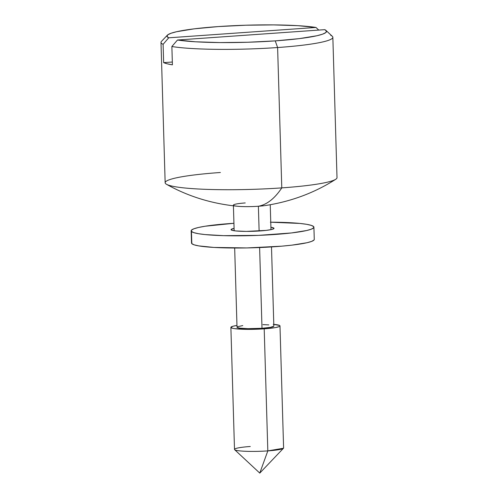 <?xml version="1.0" encoding="UTF-8"?>
<svg xmlns="http://www.w3.org/2000/svg" width="498" height="498" viewBox="0 0 498 498"><rect width="100%" height="100%" fill="white"/><g stroke="black" fill="none" stroke-linecap="round" stroke-linejoin="round"><path stroke-width="0.75" d="M330.734 35.352A85.961 9.201 178.3 0 1 332.845 37.288A85.961 9.201 178.3 0 1 277.61 47.534A85.961 9.201 -1.7 0 0 332.315 36.31L326.034 30.465A79.823 8.541 178.3 0 1 275.238 40.88L277.61 47.534A85.961 9.201 178.3 0 1 171.872 46.519L172.414 64.827A85.961 9.201 178.3 0 1 163.643 62.63L163.101 44.322A85.961 9.201 178.3 0 1 160.991 42.386L165.155 182.741A85.961 9.201 -1.7 0 0 281.781 187.883L277.61 47.534L281.781 187.883A85.961 9.201 178.3 0 1 167.241 184.665A85.961 9.201 178.3 0 1 220.39 172.495M167.384 35.171A79.823 8.541 178.3 0 1 230.294 25.852A79.823 8.541 178.3 0 1 315.987 27.458L168.716 37.811L163.101 44.322L168.716 37.811L315.987 27.458L297.953 25.678L273.558 24.9L245.844 25.217L218.236 26.587L194.164 28.847L176.616 31.716L171.007 33.266L167.764 34.835L166.992 36.366L168.716 37.811A79.823 8.541 178.3 0 1 167.384 35.171L161.464 41.384A85.961 9.201 -1.7 0 0 163.101 44.322L163.643 62.63L172.327 62.02L163.643 62.63L167.204 63.788L172.414 64.827L171.872 46.519L177.487 40.014L171.872 46.519A85.961 9.201 -1.7 0 0 277.61 47.534L275.238 40.88A79.823 8.541 178.3 0 1 177.487 40.014L324.758 29.656L177.487 40.014L195.521 41.788L219.911 42.573L247.631 42.255L275.238 40.88L299.31 38.62L316.859 35.756L322.467 34.206L325.704 32.638L326.476 31.106L324.758 29.656A79.823 8.541 178.3 0 1 326.034 30.465M166.569 184.335C188.543 196.617 212.59 203.962 238.71 206.371A18.42 1.973 -1.7 0 0 258.387 206.247A184.204 64.883 -94 0 0 281.781 187.883A184.204 64.883 86 0 1 258.387 206.247A18.42 1.973 178.3 0 1 233.394 205.145A18.42 1.973 178.3 0 1 245.228 202.947M234.67 248.023L237.017 327.192A18.42 1.973 -1.7 0 0 262.004 328.294L259.614 247.55L262.004 328.294L247.917 328.668L239.843 328.151L237.278 327.51L237.023 327.13L237.478 326.732L242.769 325.586M259.122 231.004L258.387 206.247L259.122 231.004M273.788 324.36A24.564 2.627 178.3 0 1 279.982 325.916A24.564 2.627 178.3 0 1 264.201 328.842A24.564 2.627 178.3 0 1 230.879 327.373A24.564 2.627 178.3 0 1 236.967 325.455L233.014 326.227L230.891 327.292L232.498 328.257L234.651 328.655L249.984 329.371L264.201 328.842L267.824 450.889L264.201 328.842L275.462 327.578L279.366 326.526L279.969 325.997L279.633 325.493L273.259 324.316M230.879 327.373L234.502 449.42A24.564 2.627 -1.7 0 0 267.824 450.889A24.564 2.627 178.3 0 1 234.651 449.7A24.564 2.627 178.3 0 1 250.282 446.494M279.982 325.916L283.605 447.963A24.564 2.627 -1.7 0 1 267.824 450.889L283.468 448.25L259.775 473.1L267.824 450.889L259.775 473.1L234.651 449.7M315.987 27.458L318.739 30.079L315.987 27.458M262.938 324.621L268.802 324.895M273.838 326.159L270.451 327.342L262.004 328.294A18.42 1.973 -1.7 0 0 273.844 326.097L271.491 246.933M258.387 206.247A18.42 1.973 -1.7 0 0 264.469 205.662M336.797 178.321A85.961 9.201 178.3 0 1 281.781 187.883A85.961 9.201 -1.7 0 0 337.009 177.643L332.845 37.288M231.153 229.858A21.489 2.297 178.3 0 1 231.053 229.646A21.489 2.297 178.3 0 1 234.085 228.37L231.153 229.41L231.968 230.275L235.915 230.954L246.28 231.396L266.15 230.387L271.472 229.541L273.085 229.074L273.912 228.159A21.489 2.297 178.3 0 1 274.012 228.37A21.489 2.297 178.3 0 1 253.613 231.277A21.489 2.297 178.3 0 1 231.153 229.858M270.912 227.281A21.489 2.297 178.3 0 1 273.912 228.159L270.912 227.281M191.817 242.358L191.811 243.647A61.403 6.574 -1.7 0 0 255.984 247.687A61.403 6.574 -1.7 0 0 314.269 239.389L313.908 227.188A61.403 6.574 178.3 0 1 255.617 235.486A61.403 6.574 178.3 0 1 191.45 231.439L191.811 243.647L194.152 244.842L198.746 245.894L213.922 247.438L246.834 247.936L281.787 246.168L291.797 245.159L307.005 242.731L311.617 241.406L313.97 240.067L314.269 239.357M191.157 230.829L191.518 243.036A61.403 6.574 -1.7 0 0 191.811 243.647L191.45 231.439A61.403 6.574 178.3 0 1 191.157 230.829A61.403 6.574 178.3 0 1 233.936 223.291L205.114 226.229L198.422 227.493L193.809 228.819L191.456 230.151L191.45 231.439L193.784 232.634L198.385 233.693L205.058 234.57L223.565 235.654L258.506 235.373L291.436 232.952L306.637 230.524L311.25 229.198L313.609 227.866L313.616 226.578A61.403 6.574 178.3 0 1 313.908 227.188M270.756 222.195A61.403 6.574 178.3 0 1 313.616 226.578L311.275 225.382L306.681 224.324L300.001 223.446L270.389 222.195M233.419 205.861L234.153 230.742M270.24 204.765L270.98 229.646M264.986 205.593C290.932 201.628 314.499 192.869 335.689 179.311"/></g></svg>
